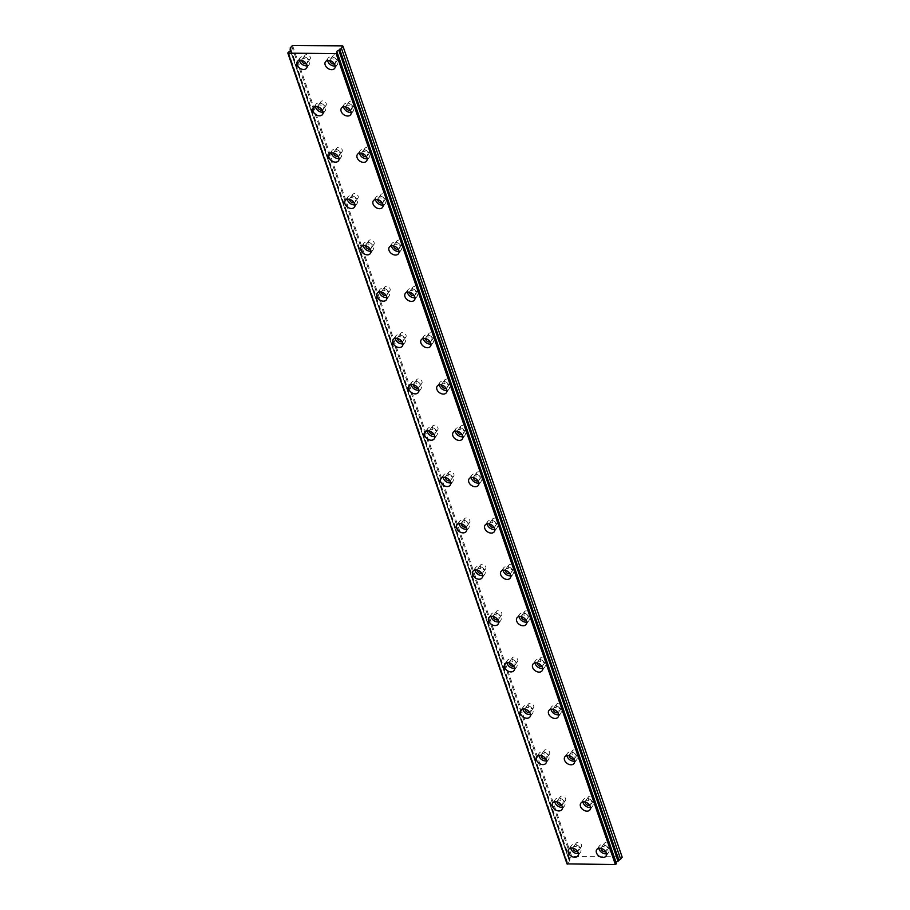 <?xml version="1.0" encoding="UTF-8"?>
<svg xmlns="http://www.w3.org/2000/svg" width="910" height="910" viewBox="0 0 910 910"><rect width="100%" height="100%" fill="white"/><g stroke="black" fill="none" stroke-linecap="round" stroke-linejoin="round"><path stroke-width="0.68" stroke-dasharray="4.55 3.41" d="M572.981 848.177A3.174 2.252 35.9 0 1 573.3 847.142A3.174 2.252 35.9 0 1 576.11 846.607A3.174 2.252 35.9 0 1 578.624 849.019A3.174 2.252 35.9 0 1 578.453 850.861A3.174 2.252 35.9 0 1 577.566 851.498M581.558 844.981A3.174 2.252 35.9 0 1 581.376 846.823A3.174 2.252 35.9 0 1 578.578 847.358A3.174 2.252 35.9 0 1 576.053 844.946A3.174 2.252 35.9 0 1 576.235 843.092A3.174 2.252 35.9 0 1 579.033 842.569A3.174 2.252 35.9 0 1 581.558 844.981M557.034 801.835A3.174 2.252 35.9 0 1 557.352 800.8A3.174 2.252 35.9 0 1 560.15 800.265A3.174 2.252 35.9 0 1 562.676 802.677A3.174 2.252 35.9 0 1 562.494 804.531A3.174 2.252 35.9 0 1 561.606 805.157M565.599 798.639A3.174 2.252 35.9 0 1 565.428 800.481A3.174 2.252 35.9 0 1 562.619 801.016A3.174 2.252 35.9 0 1 560.105 798.605A3.174 2.252 35.9 0 1 560.276 796.762A3.174 2.252 35.9 0 1 563.074 796.227A3.174 2.252 35.9 0 1 565.599 798.639M329.829 60.583A3.174 2.252 35.9 0 1 330.148 59.548A3.174 2.252 35.9 0 1 332.958 59.014A3.174 2.252 35.9 0 1 335.471 61.425A3.174 2.252 35.9 0 1 335.301 63.279A3.174 2.252 35.9 0 1 334.414 63.905M338.395 57.387A3.174 2.252 35.9 0 1 338.224 59.23A3.174 2.252 35.9 0 1 335.426 59.764A3.174 2.252 35.9 0 1 332.901 57.353A3.174 2.252 35.9 0 1 333.083 55.51A3.174 2.252 35.9 0 1 335.881 54.975A3.174 2.252 35.9 0 1 338.395 57.387M345.789 106.925A3.174 2.252 35.9 0 1 346.107 105.89A3.174 2.252 35.9 0 1 348.905 105.355A3.174 2.252 35.9 0 1 351.431 107.767A3.174 2.252 35.9 0 1 351.249 109.609A3.174 2.252 35.9 0 1 350.361 110.235M354.354 103.729A3.174 2.252 35.9 0 1 354.183 105.571A3.174 2.252 35.9 0 1 351.374 106.106A3.174 2.252 35.9 0 1 348.86 103.694A3.174 2.252 35.9 0 1 349.03 101.84A3.174 2.252 35.9 0 1 351.84 101.317A3.174 2.252 35.9 0 1 354.354 103.729M361.748 153.267A3.174 2.252 35.9 0 1 362.066 152.232A3.174 2.252 35.9 0 1 364.864 151.697A3.174 2.252 35.9 0 1 367.39 154.108A3.174 2.252 35.9 0 1 367.208 155.951A3.174 2.252 35.9 0 1 366.32 156.577M370.313 150.07A3.174 2.252 35.9 0 1 370.142 151.913A3.174 2.252 35.9 0 1 367.333 152.448A3.174 2.252 35.9 0 1 364.819 150.036A3.174 2.252 35.9 0 1 364.99 148.182A3.174 2.252 35.9 0 1 367.788 147.648A3.174 2.252 35.9 0 1 370.313 150.07M377.695 199.608A3.174 2.252 35.9 0 1 378.014 198.562A3.174 2.252 35.9 0 1 380.824 198.039A3.174 2.252 35.9 0 1 383.337 200.45A3.174 2.252 35.9 0 1 383.167 202.293A3.174 2.252 35.9 0 1 382.28 202.919M386.272 196.412A3.174 2.252 35.9 0 1 386.09 198.255A3.174 2.252 35.9 0 1 383.292 198.789A3.174 2.252 35.9 0 1 380.767 196.367A3.174 2.252 35.9 0 1 380.949 194.524A3.174 2.252 35.9 0 1 383.747 193.989A3.174 2.252 35.9 0 1 386.272 196.412M393.655 245.95A3.174 2.252 35.9 0 1 393.973 244.904A3.174 2.252 35.9 0 1 396.783 244.369A3.174 2.252 35.9 0 1 399.297 246.792A3.174 2.252 35.9 0 1 399.126 248.635A3.174 2.252 35.9 0 1 398.239 249.26M402.231 242.754A3.174 2.252 35.9 0 1 402.049 244.597A3.174 2.252 35.9 0 1 399.251 245.131A3.174 2.252 35.9 0 1 396.726 242.708A3.174 2.252 35.9 0 1 396.908 240.866A3.174 2.252 35.9 0 1 399.706 240.331A3.174 2.252 35.9 0 1 402.231 242.754M409.614 292.292A3.174 2.252 35.9 0 1 409.932 291.245A3.174 2.252 35.9 0 1 412.73 290.711A3.174 2.252 35.9 0 1 415.256 293.134A3.174 2.252 35.9 0 1 415.074 294.976A3.174 2.252 35.9 0 1 414.198 295.602M418.179 289.096A3.174 2.252 35.9 0 1 418.009 290.938A3.174 2.252 35.9 0 1 415.199 291.473A3.174 2.252 35.9 0 1 412.685 289.05A3.174 2.252 35.9 0 1 412.856 287.207A3.174 2.252 35.9 0 1 415.665 286.673A3.174 2.252 35.9 0 1 418.179 289.096M425.573 338.634A3.174 2.252 35.9 0 1 425.891 337.587A3.174 2.252 35.9 0 1 428.69 337.053A3.174 2.252 35.9 0 1 431.215 339.476A3.174 2.252 35.9 0 1 431.033 341.318A3.174 2.252 35.9 0 1 430.146 341.944M434.138 335.437A3.174 2.252 35.9 0 1 433.968 337.28A3.174 2.252 35.9 0 1 431.158 337.815A3.174 2.252 35.9 0 1 428.644 335.392A3.174 2.252 35.9 0 1 428.815 333.549A3.174 2.252 35.9 0 1 431.613 333.014A3.174 2.252 35.9 0 1 434.138 335.437M441.532 384.964A3.174 2.252 35.9 0 1 441.85 383.929A3.174 2.252 35.9 0 1 444.649 383.394A3.174 2.252 35.9 0 1 447.174 385.817A3.174 2.252 35.9 0 1 446.992 387.66A3.174 2.252 35.9 0 1 446.105 388.286M450.097 381.779A3.174 2.252 35.9 0 1 449.915 383.622A3.174 2.252 35.9 0 1 447.117 384.156A3.174 2.252 35.9 0 1 444.592 381.734A3.174 2.252 35.9 0 1 444.774 379.891A3.174 2.252 35.9 0 1 447.572 379.356A3.174 2.252 35.9 0 1 450.097 381.779M457.48 431.306A3.174 2.252 35.9 0 1 457.798 430.271A3.174 2.252 35.9 0 1 460.608 429.736A3.174 2.252 35.9 0 1 463.122 432.159A3.174 2.252 35.9 0 1 462.951 434.002A3.174 2.252 35.9 0 1 462.064 434.627M466.057 428.121A3.174 2.252 35.9 0 1 465.875 429.964A3.174 2.252 35.9 0 1 463.076 430.498A3.174 2.252 35.9 0 1 460.551 428.075A3.174 2.252 35.9 0 1 460.733 426.233A3.174 2.252 35.9 0 1 463.531 425.698A3.174 2.252 35.9 0 1 466.057 428.121M473.439 477.648A3.174 2.252 35.9 0 1 473.757 476.612A3.174 2.252 35.9 0 1 476.556 476.078A3.174 2.252 35.9 0 1 479.081 478.501A3.174 2.252 35.9 0 1 478.91 480.343A3.174 2.252 35.9 0 1 478.023 480.969M482.004 474.463A3.174 2.252 35.9 0 1 481.834 476.305A3.174 2.252 35.9 0 1 479.035 476.84A3.174 2.252 35.9 0 1 476.51 474.417A3.174 2.252 35.9 0 1 476.681 472.574A3.174 2.252 35.9 0 1 479.49 472.04A3.174 2.252 35.9 0 1 482.004 474.463M489.398 523.989A3.174 2.252 35.9 0 1 489.716 522.954A3.174 2.252 35.9 0 1 492.515 522.42A3.174 2.252 35.9 0 1 495.04 524.842A3.174 2.252 35.9 0 1 494.858 526.685A3.174 2.252 35.9 0 1 493.971 527.311M497.963 520.804A3.174 2.252 35.9 0 1 497.793 522.647A3.174 2.252 35.9 0 1 494.983 523.182A3.174 2.252 35.9 0 1 492.469 520.759A3.174 2.252 35.9 0 1 492.64 518.916A3.174 2.252 35.9 0 1 495.45 518.381A3.174 2.252 35.9 0 1 497.963 520.804M505.357 570.331A3.174 2.252 35.9 0 1 505.676 569.296A3.174 2.252 35.9 0 1 508.474 568.761A3.174 2.252 35.9 0 1 510.999 571.184A3.174 2.252 35.9 0 1 510.817 573.027A3.174 2.252 35.9 0 1 509.93 573.653M513.923 567.135A3.174 2.252 35.9 0 1 513.74 568.989A3.174 2.252 35.9 0 1 510.942 569.524A3.174 2.252 35.9 0 1 508.417 567.101A3.174 2.252 35.9 0 1 508.599 565.258A3.174 2.252 35.9 0 1 511.397 564.723A3.174 2.252 35.9 0 1 513.923 567.135M521.305 616.673A3.174 2.252 35.9 0 1 521.623 615.638A3.174 2.252 35.9 0 1 524.433 615.103A3.174 2.252 35.9 0 1 526.947 617.526A3.174 2.252 35.9 0 1 526.776 619.369A3.174 2.252 35.9 0 1 525.889 619.994M529.882 613.476A3.174 2.252 35.9 0 1 529.7 615.331A3.174 2.252 35.9 0 1 526.901 615.865A3.174 2.252 35.9 0 1 524.376 613.442A3.174 2.252 35.9 0 1 524.558 611.6A3.174 2.252 35.9 0 1 527.356 611.065A3.174 2.252 35.9 0 1 529.882 613.476M537.264 663.015A3.174 2.252 35.9 0 1 537.582 661.98A3.174 2.252 35.9 0 1 540.392 661.445A3.174 2.252 35.9 0 1 542.906 663.868A3.174 2.252 35.9 0 1 542.735 665.711A3.174 2.252 35.9 0 1 541.848 666.336M545.829 659.818A3.174 2.252 35.9 0 1 545.659 661.672A3.174 2.252 35.9 0 1 542.861 662.196A3.174 2.252 35.9 0 1 540.335 659.784A3.174 2.252 35.9 0 1 540.517 657.941A3.174 2.252 35.9 0 1 543.315 657.407A3.174 2.252 35.9 0 1 545.829 659.818M553.223 709.356A3.174 2.252 35.9 0 1 553.542 708.321A3.174 2.252 35.9 0 1 556.34 707.787A3.174 2.252 35.9 0 1 558.865 710.198A3.174 2.252 35.9 0 1 558.683 712.052A3.174 2.252 35.9 0 1 557.796 712.678M561.788 706.16A3.174 2.252 35.9 0 1 561.618 708.003A3.174 2.252 35.9 0 1 558.808 708.537A3.174 2.252 35.9 0 1 556.294 706.126A3.174 2.252 35.9 0 1 556.465 704.283A3.174 2.252 35.9 0 1 559.275 703.748A3.174 2.252 35.9 0 1 561.788 706.16M569.182 755.698A3.174 2.252 35.9 0 1 569.501 754.663A3.174 2.252 35.9 0 1 572.299 754.128A3.174 2.252 35.9 0 1 574.824 756.54A3.174 2.252 35.9 0 1 574.642 758.394A3.174 2.252 35.9 0 1 573.755 759.02M577.748 752.502A3.174 2.252 35.9 0 1 577.577 754.344A3.174 2.252 35.9 0 1 574.767 754.879A3.174 2.252 35.9 0 1 572.253 752.468A3.174 2.252 35.9 0 1 572.424 750.625A3.174 2.252 35.9 0 1 575.222 750.09A3.174 2.252 35.9 0 1 577.748 752.502M585.13 802.04A3.174 2.252 35.9 0 1 585.448 801.005A3.174 2.252 35.9 0 1 588.258 800.47A3.174 2.252 35.9 0 1 590.772 802.882A3.174 2.252 35.9 0 1 590.601 804.724A3.174 2.252 35.9 0 1 589.714 805.361M593.707 798.843A3.174 2.252 35.9 0 1 593.525 800.686A3.174 2.252 35.9 0 1 590.726 801.221A3.174 2.252 35.9 0 1 588.201 798.809A3.174 2.252 35.9 0 1 588.383 796.955A3.174 2.252 35.9 0 1 591.182 796.432A3.174 2.252 35.9 0 1 593.707 798.843M601.089 848.382A3.174 2.252 35.9 0 1 601.408 847.346A3.174 2.252 35.9 0 1 604.217 846.812A3.174 2.252 35.9 0 1 606.731 849.223A3.174 2.252 35.9 0 1 606.56 851.066A3.174 2.252 35.9 0 1 605.673 851.692M609.666 845.185A3.174 2.252 35.9 0 1 609.484 847.028A3.174 2.252 35.9 0 1 606.686 847.563A3.174 2.252 35.9 0 1 604.16 845.151A3.174 2.252 35.9 0 1 604.342 843.297A3.174 2.252 35.9 0 1 607.141 842.762A3.174 2.252 35.9 0 1 609.666 845.185M301.722 60.378A3.174 2.252 35.9 0 1 302.04 59.343A3.174 2.252 35.9 0 1 304.85 58.809A3.174 2.252 35.9 0 1 307.364 61.22A3.174 2.252 35.9 0 1 307.193 63.074A3.174 2.252 35.9 0 1 306.306 63.7M310.299 57.182A3.174 2.252 35.9 0 1 310.117 59.025A3.174 2.252 35.9 0 1 307.318 59.559A3.174 2.252 35.9 0 1 304.793 57.148A3.174 2.252 35.9 0 1 304.975 55.305A3.174 2.252 35.9 0 1 307.773 54.771A3.174 2.252 35.9 0 1 310.299 57.182M317.681 106.72A3.174 2.252 35.9 0 1 318 105.685A3.174 2.252 35.9 0 1 320.809 105.15A3.174 2.252 35.9 0 1 323.323 107.562A3.174 2.252 35.9 0 1 323.152 109.416A3.174 2.252 35.9 0 1 322.265 110.042M326.246 103.524A3.174 2.252 35.9 0 1 326.076 105.367A3.174 2.252 35.9 0 1 323.277 105.901A3.174 2.252 35.9 0 1 320.752 103.49A3.174 2.252 35.9 0 1 320.934 101.647A3.174 2.252 35.9 0 1 323.733 101.112A3.174 2.252 35.9 0 1 326.246 103.524M333.64 153.062A3.174 2.252 35.9 0 1 333.959 152.027A3.174 2.252 35.9 0 1 336.757 151.492A3.174 2.252 35.9 0 1 339.282 153.904A3.174 2.252 35.9 0 1 339.1 155.746A3.174 2.252 35.9 0 1 338.213 156.372M342.205 149.866A3.174 2.252 35.9 0 1 342.035 151.708A3.174 2.252 35.9 0 1 339.225 152.243A3.174 2.252 35.9 0 1 336.711 149.832A3.174 2.252 35.9 0 1 336.882 147.977A3.174 2.252 35.9 0 1 339.692 147.454A3.174 2.252 35.9 0 1 342.205 149.866M349.599 199.404A3.174 2.252 35.9 0 1 349.918 198.369A3.174 2.252 35.9 0 1 352.716 197.834A3.174 2.252 35.9 0 1 355.241 200.245A3.174 2.252 35.9 0 1 355.059 202.088A3.174 2.252 35.9 0 1 354.172 202.714M358.165 196.207A3.174 2.252 35.9 0 1 357.994 198.05A3.174 2.252 35.9 0 1 355.184 198.585A3.174 2.252 35.9 0 1 352.671 196.173A3.174 2.252 35.9 0 1 352.841 194.319A3.174 2.252 35.9 0 1 355.639 193.785A3.174 2.252 35.9 0 1 358.165 196.207M365.547 245.745A3.174 2.252 35.9 0 1 365.865 244.699A3.174 2.252 35.9 0 1 368.675 244.176A3.174 2.252 35.9 0 1 371.189 246.587A3.174 2.252 35.9 0 1 371.018 248.43A3.174 2.252 35.9 0 1 370.131 249.056M374.124 242.549A3.174 2.252 35.9 0 1 373.942 244.392A3.174 2.252 35.9 0 1 371.143 244.926A3.174 2.252 35.9 0 1 368.618 242.504A3.174 2.252 35.9 0 1 368.8 240.661A3.174 2.252 35.9 0 1 371.599 240.126A3.174 2.252 35.9 0 1 374.124 242.549M381.506 292.087A3.174 2.252 35.9 0 1 381.825 291.041A3.174 2.252 35.9 0 1 384.634 290.506A3.174 2.252 35.9 0 1 387.148 292.929A3.174 2.252 35.9 0 1 386.977 294.772A3.174 2.252 35.9 0 1 386.09 295.397M390.083 288.891A3.174 2.252 35.9 0 1 389.901 290.734A3.174 2.252 35.9 0 1 387.103 291.268A3.174 2.252 35.9 0 1 384.577 288.845A3.174 2.252 35.9 0 1 384.759 287.003A3.174 2.252 35.9 0 1 387.558 286.468A3.174 2.252 35.9 0 1 390.083 288.891M397.465 338.429A3.174 2.252 35.9 0 1 397.784 337.382A3.174 2.252 35.9 0 1 400.582 336.848A3.174 2.252 35.9 0 1 403.107 339.271A3.174 2.252 35.9 0 1 402.937 341.113A3.174 2.252 35.9 0 1 402.049 341.739M406.031 335.233A3.174 2.252 35.9 0 1 405.86 337.075A3.174 2.252 35.9 0 1 403.05 337.61A3.174 2.252 35.9 0 1 400.536 335.187A3.174 2.252 35.9 0 1 400.707 333.344A3.174 2.252 35.9 0 1 403.517 332.81A3.174 2.252 35.9 0 1 406.031 335.233M413.424 384.771A3.174 2.252 35.9 0 1 413.743 383.724A3.174 2.252 35.9 0 1 416.541 383.19A3.174 2.252 35.9 0 1 419.066 385.613A3.174 2.252 35.9 0 1 418.884 387.455A3.174 2.252 35.9 0 1 417.997 388.081M421.99 381.574A3.174 2.252 35.9 0 1 421.819 383.417A3.174 2.252 35.9 0 1 419.01 383.952A3.174 2.252 35.9 0 1 416.496 381.529A3.174 2.252 35.9 0 1 416.666 379.686A3.174 2.252 35.9 0 1 419.464 379.151A3.174 2.252 35.9 0 1 421.99 381.574M429.384 431.101A3.174 2.252 35.9 0 1 429.702 430.066A3.174 2.252 35.9 0 1 432.5 429.531A3.174 2.252 35.9 0 1 435.025 431.954A3.174 2.252 35.9 0 1 434.843 433.797A3.174 2.252 35.9 0 1 433.956 434.423M437.949 427.916A3.174 2.252 35.9 0 1 437.767 429.759A3.174 2.252 35.9 0 1 434.969 430.293A3.174 2.252 35.9 0 1 432.443 427.871A3.174 2.252 35.9 0 1 432.625 426.028A3.174 2.252 35.9 0 1 435.424 425.493A3.174 2.252 35.9 0 1 437.949 427.916M445.331 477.443A3.174 2.252 35.9 0 1 445.65 476.408A3.174 2.252 35.9 0 1 448.459 475.873A3.174 2.252 35.9 0 1 450.973 478.296A3.174 2.252 35.9 0 1 450.803 480.139A3.174 2.252 35.9 0 1 449.915 480.764M453.908 474.258A3.174 2.252 35.9 0 1 453.726 476.101A3.174 2.252 35.9 0 1 450.928 476.635A3.174 2.252 35.9 0 1 448.402 474.212A3.174 2.252 35.9 0 1 448.584 472.37A3.174 2.252 35.9 0 1 451.383 471.835A3.174 2.252 35.9 0 1 453.908 474.258M461.29 523.785A3.174 2.252 35.9 0 1 461.609 522.75A3.174 2.252 35.9 0 1 464.407 522.215A3.174 2.252 35.9 0 1 466.932 524.638A3.174 2.252 35.9 0 1 466.762 526.481A3.174 2.252 35.9 0 1 465.875 527.106M469.856 520.6A3.174 2.252 35.9 0 1 469.685 522.442A3.174 2.252 35.9 0 1 466.887 522.977A3.174 2.252 35.9 0 1 464.362 520.554A3.174 2.252 35.9 0 1 464.532 518.711A3.174 2.252 35.9 0 1 467.342 518.177A3.174 2.252 35.9 0 1 469.856 520.6M477.25 570.126A3.174 2.252 35.9 0 1 477.568 569.091A3.174 2.252 35.9 0 1 480.366 568.557A3.174 2.252 35.9 0 1 482.891 570.979A3.174 2.252 35.9 0 1 482.709 572.822A3.174 2.252 35.9 0 1 481.822 573.448M485.815 566.941A3.174 2.252 35.9 0 1 485.644 568.784A3.174 2.252 35.9 0 1 482.835 569.319A3.174 2.252 35.9 0 1 480.321 566.896A3.174 2.252 35.9 0 1 480.491 565.053A3.174 2.252 35.9 0 1 483.301 564.518A3.174 2.252 35.9 0 1 485.815 566.941M493.209 616.468A3.174 2.252 35.9 0 1 493.527 615.433A3.174 2.252 35.9 0 1 496.325 614.898A3.174 2.252 35.9 0 1 498.851 617.321A3.174 2.252 35.9 0 1 498.669 619.164A3.174 2.252 35.9 0 1 497.781 619.79M501.774 613.272A3.174 2.252 35.9 0 1 501.592 615.126A3.174 2.252 35.9 0 1 498.794 615.66A3.174 2.252 35.9 0 1 496.28 613.238A3.174 2.252 35.9 0 1 496.45 611.395A3.174 2.252 35.9 0 1 499.249 610.86A3.174 2.252 35.9 0 1 501.774 613.272M509.156 662.81A3.174 2.252 35.9 0 1 509.475 661.775A3.174 2.252 35.9 0 1 512.284 661.24A3.174 2.252 35.9 0 1 514.798 663.663A3.174 2.252 35.9 0 1 514.628 665.506A3.174 2.252 35.9 0 1 513.74 666.131M517.733 659.613A3.174 2.252 35.9 0 1 517.551 661.468A3.174 2.252 35.9 0 1 514.753 662.002A3.174 2.252 35.9 0 1 512.228 659.579A3.174 2.252 35.9 0 1 512.41 657.737A3.174 2.252 35.9 0 1 515.208 657.202A3.174 2.252 35.9 0 1 517.733 659.613M525.115 709.152A3.174 2.252 35.9 0 1 525.434 708.116A3.174 2.252 35.9 0 1 528.244 707.582A3.174 2.252 35.9 0 1 530.758 710.005A3.174 2.252 35.9 0 1 530.587 711.847A3.174 2.252 35.9 0 1 529.7 712.473M533.681 705.955A3.174 2.252 35.9 0 1 533.51 707.809A3.174 2.252 35.9 0 1 530.712 708.333A3.174 2.252 35.9 0 1 528.187 705.921A3.174 2.252 35.9 0 1 528.369 704.078A3.174 2.252 35.9 0 1 531.167 703.544A3.174 2.252 35.9 0 1 533.681 705.955M541.075 755.493A3.174 2.252 35.9 0 1 541.393 754.458A3.174 2.252 35.9 0 1 544.191 753.924A3.174 2.252 35.9 0 1 546.717 756.335A3.174 2.252 35.9 0 1 546.535 758.189A3.174 2.252 35.9 0 1 545.647 758.815M549.64 752.297A3.174 2.252 35.9 0 1 549.469 754.14A3.174 2.252 35.9 0 1 546.66 754.674A3.174 2.252 35.9 0 1 544.146 752.263A3.174 2.252 35.9 0 1 544.316 750.42A3.174 2.252 35.9 0 1 547.126 749.885A3.174 2.252 35.9 0 1 549.64 752.297M616.389 863.453A2.264 1.126 161 0 1 616.024 863.067A2.264 1.126 161 0 1 616.093 862.509M578.351 853.569A5.653 4.004 -144.1 0 0 580.455 852.317A5.653 4.004 -144.1 0 0 580.762 849.041A5.653 4.004 -144.1 0 0 576.28 844.742A5.653 4.004 -144.1 0 0 571.309 845.686A5.653 4.004 -144.1 0 0 570.775 848.074M562.391 807.227A5.653 4.004 -144.1 0 0 564.496 805.976A5.653 4.004 -144.1 0 0 564.814 802.7A5.653 4.004 -144.1 0 0 560.332 798.4A5.653 4.004 -144.1 0 0 555.35 799.344A5.653 4.004 -144.1 0 0 554.816 801.733M335.187 65.975A5.653 4.004 -144.1 0 0 337.303 64.724A5.653 4.004 -144.1 0 0 337.61 61.448A5.653 4.004 -144.1 0 0 333.128 57.148A5.653 4.004 -144.1 0 0 328.146 58.092A5.653 4.004 -144.1 0 0 327.623 60.481M351.146 112.317A5.653 4.004 -144.1 0 0 353.251 111.066A5.653 4.004 -144.1 0 0 353.569 107.79A5.653 4.004 -144.1 0 0 349.087 103.49A5.653 4.004 -144.1 0 0 344.105 104.434A5.653 4.004 -144.1 0 0 343.582 106.823M367.105 158.647A5.653 4.004 -144.1 0 0 369.21 157.407A5.653 4.004 -144.1 0 0 369.528 154.131A5.653 4.004 -144.1 0 0 365.046 149.832A5.653 4.004 -144.1 0 0 360.064 150.776A5.653 4.004 -144.1 0 0 359.53 153.164M383.064 204.989A5.653 4.004 -144.1 0 0 385.169 203.749A5.653 4.004 -144.1 0 0 385.476 200.473A5.653 4.004 -144.1 0 0 380.994 196.173A5.653 4.004 -144.1 0 0 376.023 197.117A5.653 4.004 -144.1 0 0 375.489 199.506M399.024 251.331A5.653 4.004 -144.1 0 0 401.128 250.091A5.653 4.004 -144.1 0 0 401.435 246.803A5.653 4.004 -144.1 0 0 396.953 242.504A5.653 4.004 -144.1 0 0 391.971 243.459A5.653 4.004 -144.1 0 0 391.448 245.848M414.971 297.672A5.653 4.004 -144.1 0 0 417.076 296.433A5.653 4.004 -144.1 0 0 417.394 293.145A5.653 4.004 -144.1 0 0 412.912 288.845A5.653 4.004 -144.1 0 0 407.93 289.801A5.653 4.004 -144.1 0 0 407.407 292.19M430.93 344.014A5.653 4.004 -144.1 0 0 433.035 342.774A5.653 4.004 -144.1 0 0 433.353 339.487A5.653 4.004 -144.1 0 0 428.872 335.187A5.653 4.004 -144.1 0 0 423.889 336.143A5.653 4.004 -144.1 0 0 423.355 338.531M446.89 390.356A5.653 4.004 -144.1 0 0 448.994 389.116A5.653 4.004 -144.1 0 0 449.301 385.829A5.653 4.004 -144.1 0 0 444.831 381.529A5.653 4.004 -144.1 0 0 439.849 382.484A5.653 4.004 -144.1 0 0 439.314 384.873M462.849 436.698A5.653 4.004 -144.1 0 0 464.953 435.446A5.653 4.004 -144.1 0 0 465.26 432.17A5.653 4.004 -144.1 0 0 460.778 427.871A5.653 4.004 -144.1 0 0 455.796 428.826A5.653 4.004 -144.1 0 0 455.273 431.215M478.796 483.039A5.653 4.004 -144.1 0 0 480.912 481.788A5.653 4.004 -144.1 0 0 481.219 478.512A5.653 4.004 -144.1 0 0 476.738 474.212A5.653 4.004 -144.1 0 0 471.755 475.168A5.653 4.004 -144.1 0 0 471.232 477.557M494.756 529.381A5.653 4.004 -144.1 0 0 496.86 528.13A5.653 4.004 -144.1 0 0 497.178 524.854A5.653 4.004 -144.1 0 0 492.697 520.554A5.653 4.004 -144.1 0 0 487.714 521.51A5.653 4.004 -144.1 0 0 487.18 523.898M510.715 575.723A5.653 4.004 -144.1 0 0 512.819 574.472A5.653 4.004 -144.1 0 0 513.138 571.196A5.653 4.004 -144.1 0 0 508.656 566.896A5.653 4.004 -144.1 0 0 503.674 567.84A5.653 4.004 -144.1 0 0 503.139 570.24M526.674 622.065A5.653 4.004 -144.1 0 0 528.778 620.813A5.653 4.004 -144.1 0 0 529.085 617.537A5.653 4.004 -144.1 0 0 524.604 613.238A5.653 4.004 -144.1 0 0 519.621 614.182A5.653 4.004 -144.1 0 0 519.098 616.57M542.622 668.406A5.653 4.004 -144.1 0 0 544.737 667.155A5.653 4.004 -144.1 0 0 545.044 663.879A5.653 4.004 -144.1 0 0 540.563 659.579A5.653 4.004 -144.1 0 0 535.58 660.523A5.653 4.004 -144.1 0 0 535.057 662.912M558.581 714.748A5.653 4.004 -144.1 0 0 560.685 713.497A5.653 4.004 -144.1 0 0 561.004 710.221A5.653 4.004 -144.1 0 0 556.522 705.921A5.653 4.004 -144.1 0 0 551.54 706.865A5.653 4.004 -144.1 0 0 551.016 709.254M574.54 761.09A5.653 4.004 -144.1 0 0 576.644 759.839A5.653 4.004 -144.1 0 0 576.963 756.563A5.653 4.004 -144.1 0 0 572.481 752.263A5.653 4.004 -144.1 0 0 567.499 753.207A5.653 4.004 -144.1 0 0 566.964 755.596M590.499 807.432A5.653 4.004 -144.1 0 0 592.603 806.18A5.653 4.004 -144.1 0 0 592.91 802.904A5.653 4.004 -144.1 0 0 588.429 798.605A5.653 4.004 -144.1 0 0 583.458 799.549A5.653 4.004 -144.1 0 0 582.923 801.938M606.458 853.762A5.653 4.004 -144.1 0 0 608.562 852.522A5.653 4.004 -144.1 0 0 608.87 849.246A5.653 4.004 -144.1 0 0 604.388 844.946A5.653 4.004 -144.1 0 0 599.406 845.89A5.653 4.004 -144.1 0 0 598.882 848.279M307.091 65.77A5.653 4.004 -144.1 0 0 309.195 64.519A5.653 4.004 -144.1 0 0 309.502 61.243A5.653 4.004 -144.1 0 0 305.021 56.943A5.653 4.004 -144.1 0 0 300.038 57.887A5.653 4.004 -144.1 0 0 299.515 60.276M323.039 112.112A5.653 4.004 -144.1 0 0 325.154 110.861A5.653 4.004 -144.1 0 0 325.462 107.585A5.653 4.004 -144.1 0 0 320.98 103.285A5.653 4.004 -144.1 0 0 315.998 104.229A5.653 4.004 -144.1 0 0 315.474 106.618M338.998 158.454A5.653 4.004 -144.1 0 0 341.102 157.202A5.653 4.004 -144.1 0 0 341.421 153.926A5.653 4.004 -144.1 0 0 336.939 149.627A5.653 4.004 -144.1 0 0 331.957 150.571A5.653 4.004 -144.1 0 0 331.433 152.96M354.957 204.784A5.653 4.004 -144.1 0 0 357.061 203.544A5.653 4.004 -144.1 0 0 357.38 200.268A5.653 4.004 -144.1 0 0 352.898 195.969A5.653 4.004 -144.1 0 0 347.916 196.913A5.653 4.004 -144.1 0 0 347.381 199.301M370.916 251.126A5.653 4.004 -144.1 0 0 373.02 249.886A5.653 4.004 -144.1 0 0 373.327 246.61A5.653 4.004 -144.1 0 0 368.846 242.31A5.653 4.004 -144.1 0 0 363.875 243.254A5.653 4.004 -144.1 0 0 363.34 245.643M386.875 297.468A5.653 4.004 -144.1 0 0 388.979 296.228A5.653 4.004 -144.1 0 0 389.287 292.94A5.653 4.004 -144.1 0 0 384.805 288.641A5.653 4.004 -144.1 0 0 379.823 289.596A5.653 4.004 -144.1 0 0 379.299 291.985M402.823 343.809A5.653 4.004 -144.1 0 0 404.927 342.57A5.653 4.004 -144.1 0 0 405.246 339.282A5.653 4.004 -144.1 0 0 400.764 334.982A5.653 4.004 -144.1 0 0 395.782 335.938A5.653 4.004 -144.1 0 0 395.259 338.327M418.782 390.151A5.653 4.004 -144.1 0 0 420.886 388.911A5.653 4.004 -144.1 0 0 421.205 385.624A5.653 4.004 -144.1 0 0 416.723 381.324A5.653 4.004 -144.1 0 0 411.741 382.28A5.653 4.004 -144.1 0 0 411.206 384.668M434.741 436.493A5.653 4.004 -144.1 0 0 436.846 435.253A5.653 4.004 -144.1 0 0 437.153 431.966A5.653 4.004 -144.1 0 0 432.682 427.666A5.653 4.004 -144.1 0 0 427.7 428.621A5.653 4.004 -144.1 0 0 427.165 431.01M450.7 482.835A5.653 4.004 -144.1 0 0 452.805 481.595A5.653 4.004 -144.1 0 0 453.112 478.307A5.653 4.004 -144.1 0 0 448.63 474.008A5.653 4.004 -144.1 0 0 443.648 474.963A5.653 4.004 -144.1 0 0 443.125 477.352M466.648 529.176A5.653 4.004 -144.1 0 0 468.764 527.925A5.653 4.004 -144.1 0 0 469.071 524.649A5.653 4.004 -144.1 0 0 464.589 520.349A5.653 4.004 -144.1 0 0 459.607 521.305A5.653 4.004 -144.1 0 0 459.084 523.694M482.607 575.518A5.653 4.004 -144.1 0 0 484.712 574.267A5.653 4.004 -144.1 0 0 485.03 570.991A5.653 4.004 -144.1 0 0 480.548 566.691A5.653 4.004 -144.1 0 0 475.566 567.647A5.653 4.004 -144.1 0 0 475.031 570.035M498.566 621.86A5.653 4.004 -144.1 0 0 500.671 620.609A5.653 4.004 -144.1 0 0 500.989 617.333A5.653 4.004 -144.1 0 0 496.507 613.033A5.653 4.004 -144.1 0 0 491.525 613.977A5.653 4.004 -144.1 0 0 490.99 616.377M514.525 668.202A5.653 4.004 -144.1 0 0 516.63 666.95A5.653 4.004 -144.1 0 0 516.937 663.674A5.653 4.004 -144.1 0 0 512.455 659.375A5.653 4.004 -144.1 0 0 507.473 660.319A5.653 4.004 -144.1 0 0 506.95 662.707M530.473 714.543A5.653 4.004 -144.1 0 0 532.589 713.292A5.653 4.004 -144.1 0 0 532.896 710.016A5.653 4.004 -144.1 0 0 528.414 705.716A5.653 4.004 -144.1 0 0 523.432 706.66A5.653 4.004 -144.1 0 0 522.909 709.049M546.432 760.885A5.653 4.004 -144.1 0 0 548.537 759.634A5.653 4.004 -144.1 0 0 548.855 756.358A5.653 4.004 -144.1 0 0 544.373 752.058A5.653 4.004 -144.1 0 0 539.391 753.002A5.653 4.004 -144.1 0 0 538.868 755.391M292.554 45.5L571.798 856.469L621.894 856.833L342.661 45.864M567.021 863.909L567.533 863.203L288.288 52.234M290.085 49.766L569.341 860.837A2.264 1.126 161 0 1 569.705 861.224A2.264 1.126 161 0 1 567.703 863.101L567.533 863.203M569.319 860.735L570.013 859.779L569.376 858.972L571.798 856.469M291.655 45.898L570.889 856.867M290.529 49.151L569.376 858.972M290.768 48.822L570.013 859.779M569.341 860.837L290.415 50.789L569.307 860.803M288.47 52.132L567.703 863.101M581.376 846.823L578.453 850.861M565.428 800.481L562.494 804.531M338.224 59.23L335.301 63.279M354.183 105.571L351.249 109.609M370.142 151.913L367.208 155.951M386.09 198.255L383.167 202.293M402.049 244.597L399.126 248.635M418.009 290.938L415.074 294.976M433.968 337.28L431.033 341.318M449.915 383.622L446.992 387.66M465.875 429.964L462.951 434.002M481.834 476.305L478.91 480.343M497.793 522.647L494.858 526.685M513.74 568.989L510.817 573.027M529.7 615.331L526.776 619.369M545.659 661.672L542.735 665.711M561.618 708.003L558.683 712.052M577.577 754.344L574.642 758.394M593.525 800.686L590.601 804.724M609.484 847.028L606.56 851.066M310.117 59.025L307.193 63.074M326.076 105.367L323.152 109.416M342.035 151.708L339.1 155.746M357.994 198.05L355.059 202.088M373.942 244.392L371.018 248.43M389.901 290.734L386.977 294.772M405.86 337.075L402.937 341.113M421.819 383.417L418.884 387.455M437.767 429.759L434.843 433.797M453.726 476.101L450.803 480.139M469.685 522.442L466.762 526.481M485.644 568.784L482.709 572.822M501.592 615.126L498.669 619.164M517.551 661.468L514.628 665.506M533.51 707.809L530.587 711.847M549.469 754.14L546.535 758.189M616.024 863.067L336.791 52.097M580.455 852.317L577.816 855.957M564.496 805.976L561.868 809.616M337.303 64.724L334.664 68.364M353.251 111.066L350.623 114.706M369.21 157.407L366.582 161.047M385.169 203.749L382.53 207.378M401.128 250.091L398.489 253.719M417.076 296.433L414.448 300.061M433.035 342.774L430.407 346.403M448.994 389.116L446.355 392.745M464.953 435.446L462.314 439.086M480.912 481.788L478.273 485.428M496.86 528.13L494.232 531.77M512.819 574.472L510.18 578.112M528.778 620.813L526.139 624.453M544.737 667.155L542.098 670.795M560.685 713.497L558.058 717.137M576.644 759.839L574.017 763.479M592.603 806.18L589.964 809.82M608.562 852.522L605.923 856.162M309.195 64.519L306.556 68.159M325.154 110.861L322.515 114.501M341.102 157.202L338.474 160.843M357.061 203.544L354.434 207.184M373.02 249.886L370.381 253.515M388.979 296.228L386.34 299.856M404.927 342.57L402.3 346.198M420.886 388.911L418.259 392.54M436.846 435.253L434.207 438.882M452.805 481.595L450.166 485.223M468.764 527.925L466.125 531.565M484.712 574.267L482.084 577.907M500.671 620.609L498.032 624.249M516.63 666.95L513.991 670.59M532.589 713.292L529.95 716.932M548.537 759.634L545.909 763.274M576.235 843.092L573.3 847.142M560.276 796.762L557.352 800.8M333.083 55.51L330.148 59.548M349.03 101.84L346.107 105.89M364.99 148.182L362.066 152.232M380.949 194.524L378.014 198.562M396.908 240.866L393.973 244.904M412.856 287.207L409.932 291.245M428.815 333.549L425.891 337.587M444.774 379.891L441.85 383.929M460.733 426.233L457.798 430.271M476.681 472.574L473.757 476.612M492.64 518.916L489.716 522.954M508.599 565.258L505.676 569.296M524.558 611.6L521.623 615.638M540.517 657.941L537.582 661.98M556.465 704.283L553.542 708.321M572.424 750.625L569.501 754.663M588.383 796.955L585.448 801.005M604.342 843.297L601.408 847.346M304.975 55.305L302.04 59.343M320.934 101.647L318 105.685M336.882 147.977L333.959 152.027M352.841 194.319L349.918 198.369M368.8 240.661L365.865 244.699M384.759 287.003L381.825 291.041M400.707 333.344L397.784 337.382M416.666 379.686L413.743 383.724M432.625 426.028L429.702 430.066M448.584 472.37L445.65 476.408M464.532 518.711L461.609 522.75M480.491 565.053L477.568 569.091M496.45 611.395L493.527 615.433M512.41 657.737L509.475 661.775M528.369 704.078L525.434 708.116M544.316 750.42L541.393 754.458M569.705 861.224L290.472 50.255M571.309 845.686L568.67 849.326M555.35 799.344L552.711 802.984M328.146 58.092L325.518 61.732M344.105 104.434L341.466 108.074M360.064 150.776L357.425 154.416M376.023 197.117L373.384 200.757M391.971 243.459L389.343 247.099M407.93 289.801L405.291 293.429M423.889 336.143L421.25 339.771M439.849 382.484L437.209 386.113M455.796 428.826L453.169 432.455M471.755 475.168L469.128 478.796M487.714 521.51L485.075 525.138M503.674 567.84L501.035 571.48M519.621 614.182L516.994 617.822M535.58 660.523L532.953 664.163M551.54 706.865L548.901 710.505M567.499 753.207L564.86 756.847M583.458 799.549L580.819 803.189M599.406 845.89L596.778 849.53M300.038 57.887L297.411 61.527M315.998 104.229L313.37 107.869M331.957 150.571L329.318 154.211M347.916 196.913L345.277 200.553M363.875 243.254L361.236 246.894M379.823 289.596L377.195 293.236M395.782 335.938L393.143 339.566M411.741 382.28L409.102 385.908M427.7 428.621L425.061 432.25M443.648 474.963L441.02 478.592M459.607 521.305L456.979 524.933M475.566 567.647L472.927 571.275M491.525 613.977L488.886 617.617M507.473 660.319L504.845 663.959M523.432 706.66L520.804 710.301M539.391 753.002L536.752 756.642"/><path stroke-width="1.36" d="M577.566 851.498A3.174 2.252 35.9 0 1 573.129 848.985A3.174 2.252 35.9 0 1 572.981 848.177M561.606 805.157A3.174 2.252 35.9 0 1 557.17 802.643A3.174 2.252 35.9 0 1 557.034 801.835M334.414 63.905A3.174 2.252 35.9 0 1 329.977 61.391A3.174 2.252 35.9 0 1 329.829 60.583M350.361 110.235A3.174 2.252 35.9 0 1 345.925 107.733A3.174 2.252 35.9 0 1 345.789 106.925M366.32 156.577A3.174 2.252 35.9 0 1 361.884 154.074A3.174 2.252 35.9 0 1 361.748 153.267M382.28 202.919A3.174 2.252 35.9 0 1 377.843 200.416A3.174 2.252 35.9 0 1 377.695 199.608M398.239 249.26A3.174 2.252 35.9 0 1 393.802 246.758A3.174 2.252 35.9 0 1 393.655 245.95M414.198 295.602A3.174 2.252 35.9 0 1 409.762 293.1A3.174 2.252 35.9 0 1 409.614 292.292M430.146 341.944A3.174 2.252 35.9 0 1 425.709 339.43A3.174 2.252 35.9 0 1 425.573 338.634M446.105 388.286A3.174 2.252 35.9 0 1 441.668 385.772A3.174 2.252 35.9 0 1 441.532 384.964M462.064 434.627A3.174 2.252 35.9 0 1 457.628 432.113A3.174 2.252 35.9 0 1 457.48 431.306M478.023 480.969A3.174 2.252 35.9 0 1 473.587 478.455A3.174 2.252 35.9 0 1 473.439 477.648M493.971 527.311A3.174 2.252 35.9 0 1 489.534 524.797A3.174 2.252 35.9 0 1 489.398 523.989M509.93 573.653A3.174 2.252 35.9 0 1 505.494 571.139A3.174 2.252 35.9 0 1 505.357 570.331M525.889 619.994A3.174 2.252 35.9 0 1 521.453 617.481A3.174 2.252 35.9 0 1 521.305 616.673M541.848 666.336A3.174 2.252 35.9 0 1 537.412 663.822A3.174 2.252 35.9 0 1 537.264 663.015M557.796 712.678A3.174 2.252 35.9 0 1 553.36 710.164A3.174 2.252 35.9 0 1 553.223 709.356M573.755 759.02A3.174 2.252 35.9 0 1 569.319 756.506A3.174 2.252 35.9 0 1 569.182 755.698M589.714 805.361A3.174 2.252 35.9 0 1 585.278 802.847A3.174 2.252 35.9 0 1 585.13 802.04M605.673 851.692A3.174 2.252 35.9 0 1 601.237 849.189A3.174 2.252 35.9 0 1 601.089 848.382M306.306 63.7A3.174 2.252 35.9 0 1 301.87 61.186A3.174 2.252 35.9 0 1 301.722 60.378M322.265 110.042A3.174 2.252 35.9 0 1 317.829 107.528A3.174 2.252 35.9 0 1 317.681 106.72M338.213 156.372A3.174 2.252 35.9 0 1 333.777 153.87A3.174 2.252 35.9 0 1 333.64 153.062M354.172 202.714A3.174 2.252 35.9 0 1 349.736 200.211A3.174 2.252 35.9 0 1 349.599 199.404M370.131 249.056A3.174 2.252 35.9 0 1 365.695 246.553A3.174 2.252 35.9 0 1 365.547 245.745M386.09 295.397A3.174 2.252 35.9 0 1 381.654 292.895A3.174 2.252 35.9 0 1 381.506 292.087M402.049 341.739A3.174 2.252 35.9 0 1 397.613 339.237A3.174 2.252 35.9 0 1 397.465 338.429M417.997 388.081A3.174 2.252 35.9 0 1 413.561 385.567A3.174 2.252 35.9 0 1 413.424 384.771M433.956 434.423A3.174 2.252 35.9 0 1 429.52 431.909A3.174 2.252 35.9 0 1 429.384 431.101M449.915 480.764A3.174 2.252 35.9 0 1 445.479 478.25A3.174 2.252 35.9 0 1 445.331 477.443M465.875 527.106A3.174 2.252 35.9 0 1 461.438 524.592A3.174 2.252 35.9 0 1 461.29 523.785M481.822 573.448A3.174 2.252 35.9 0 1 477.386 570.934A3.174 2.252 35.9 0 1 477.25 570.126M497.781 619.79A3.174 2.252 35.9 0 1 493.345 617.276A3.174 2.252 35.9 0 1 493.209 616.468M513.74 666.131A3.174 2.252 35.9 0 1 509.304 663.617A3.174 2.252 35.9 0 1 509.156 662.81M529.7 712.473A3.174 2.252 35.9 0 1 525.263 709.959A3.174 2.252 35.9 0 1 525.115 709.152M545.647 758.815A3.174 2.252 35.9 0 1 541.211 756.301A3.174 2.252 35.9 0 1 541.075 755.493M290.097 49.868L290.404 50.812L290.097 49.868A2.264 1.126 161 0 1 290.472 50.255A2.264 1.126 161 0 1 288.47 52.132L287.969 53.178L336.12 53.531L337.166 52.587L616.411 863.556L337.155 52.484A2.264 1.126 161 0 1 336.791 52.097A2.264 1.126 161 0 1 336.973 51.347A2.264 1.126 161 0 1 338.793 50.221L618.027 861.19L338.793 50.221M616.093 862.509A2.264 1.126 161 0 1 616.207 862.316A2.264 1.126 161 0 1 618.027 861.19M568.352 852.602A5.653 4.004 -144.1 0 0 572.834 856.902A5.653 4.004 -144.1 0 0 577.816 855.957A5.653 4.004 -144.1 0 0 578.134 852.67A5.653 4.004 -144.1 0 0 573.653 848.37A5.653 4.004 -144.1 0 0 568.67 849.326A5.653 4.004 -144.1 0 0 568.352 852.602M570.775 848.074A5.653 4.004 -144.1 0 0 570.991 848.962A5.653 4.004 -144.1 0 0 578.351 853.569M552.404 806.26A5.653 4.004 -144.1 0 0 556.886 810.56A5.653 4.004 -144.1 0 0 561.868 809.616A5.653 4.004 -144.1 0 0 562.175 806.328A5.653 4.004 -144.1 0 0 557.693 802.029A5.653 4.004 -144.1 0 0 552.711 802.984A5.653 4.004 -144.1 0 0 552.404 806.26M554.816 801.733A5.653 4.004 -144.1 0 0 555.032 802.631A5.653 4.004 -144.1 0 0 562.391 807.227M325.2 65.008A5.653 4.004 -144.1 0 0 329.682 69.308A5.653 4.004 -144.1 0 0 334.664 68.364A5.653 4.004 -144.1 0 0 334.982 65.076A5.653 4.004 -144.1 0 0 330.501 60.777A5.653 4.004 -144.1 0 0 325.518 61.732A5.653 4.004 -144.1 0 0 325.2 65.008M327.623 60.481A5.653 4.004 -144.1 0 0 327.839 61.368A5.653 4.004 -144.1 0 0 335.187 65.975M341.159 111.35A5.653 4.004 -144.1 0 0 345.641 115.65A5.653 4.004 -144.1 0 0 350.623 114.706A5.653 4.004 -144.1 0 0 350.93 111.418A5.653 4.004 -144.1 0 0 346.448 107.118A5.653 4.004 -144.1 0 0 341.466 108.074A5.653 4.004 -144.1 0 0 341.159 111.35M343.582 106.823A5.653 4.004 -144.1 0 0 343.787 107.71A5.653 4.004 -144.1 0 0 351.146 112.317M357.118 157.692A5.653 4.004 -144.1 0 0 361.6 161.991A5.653 4.004 -144.1 0 0 366.582 161.047A5.653 4.004 -144.1 0 0 366.889 157.76A5.653 4.004 -144.1 0 0 362.408 153.46A5.653 4.004 -144.1 0 0 357.425 154.416A5.653 4.004 -144.1 0 0 357.118 157.692M359.53 153.164A5.653 4.004 -144.1 0 0 359.746 154.052A5.653 4.004 -144.1 0 0 367.105 158.647M373.066 204.033A5.653 4.004 -144.1 0 0 377.548 208.333A5.653 4.004 -144.1 0 0 382.53 207.378A5.653 4.004 -144.1 0 0 382.848 204.102A5.653 4.004 -144.1 0 0 378.367 199.802A5.653 4.004 -144.1 0 0 373.384 200.757A5.653 4.004 -144.1 0 0 373.066 204.033M375.489 199.506A5.653 4.004 -144.1 0 0 375.705 200.393A5.653 4.004 -144.1 0 0 383.064 204.989M389.025 250.375A5.653 4.004 -144.1 0 0 393.507 254.675A5.653 4.004 -144.1 0 0 398.489 253.719A5.653 4.004 -144.1 0 0 398.808 250.443A5.653 4.004 -144.1 0 0 394.326 246.144A5.653 4.004 -144.1 0 0 389.343 247.099A5.653 4.004 -144.1 0 0 389.025 250.375M391.448 245.848A5.653 4.004 -144.1 0 0 391.664 246.735A5.653 4.004 -144.1 0 0 399.024 251.331M404.984 296.717A5.653 4.004 -144.1 0 0 409.466 301.017A5.653 4.004 -144.1 0 0 414.448 300.061A5.653 4.004 -144.1 0 0 414.755 296.785A5.653 4.004 -144.1 0 0 410.274 292.485A5.653 4.004 -144.1 0 0 405.291 293.429A5.653 4.004 -144.1 0 0 404.984 296.717M407.407 292.19A5.653 4.004 -144.1 0 0 407.623 293.077A5.653 4.004 -144.1 0 0 414.971 297.672M420.943 343.059A5.653 4.004 -144.1 0 0 425.425 347.358A5.653 4.004 -144.1 0 0 430.407 346.403A5.653 4.004 -144.1 0 0 430.714 343.127A5.653 4.004 -144.1 0 0 426.233 338.827A5.653 4.004 -144.1 0 0 421.25 339.771A5.653 4.004 -144.1 0 0 420.943 343.059M423.355 338.531A5.653 4.004 -144.1 0 0 423.571 339.419A5.653 4.004 -144.1 0 0 430.93 344.014M436.902 389.4A5.653 4.004 -144.1 0 0 441.373 393.7A5.653 4.004 -144.1 0 0 446.355 392.745A5.653 4.004 -144.1 0 0 446.673 389.469A5.653 4.004 -144.1 0 0 442.192 385.169A5.653 4.004 -144.1 0 0 437.209 386.113A5.653 4.004 -144.1 0 0 436.902 389.4M439.314 384.873A5.653 4.004 -144.1 0 0 439.53 385.76A5.653 4.004 -144.1 0 0 446.89 390.356M452.85 435.742A5.653 4.004 -144.1 0 0 457.332 440.042A5.653 4.004 -144.1 0 0 462.314 439.086A5.653 4.004 -144.1 0 0 462.633 435.81A5.653 4.004 -144.1 0 0 458.151 431.511A5.653 4.004 -144.1 0 0 453.169 432.455A5.653 4.004 -144.1 0 0 452.85 435.742M455.273 431.215A5.653 4.004 -144.1 0 0 455.489 432.102A5.653 4.004 -144.1 0 0 462.849 436.698M468.809 482.084A5.653 4.004 -144.1 0 0 473.291 486.372A5.653 4.004 -144.1 0 0 478.273 485.428A5.653 4.004 -144.1 0 0 478.58 482.152A5.653 4.004 -144.1 0 0 474.099 477.852A5.653 4.004 -144.1 0 0 469.128 478.796A5.653 4.004 -144.1 0 0 468.809 482.084M471.232 477.557A5.653 4.004 -144.1 0 0 471.448 478.444A5.653 4.004 -144.1 0 0 478.796 483.039M484.768 528.414A5.653 4.004 -144.1 0 0 489.25 532.714A5.653 4.004 -144.1 0 0 494.232 531.77A5.653 4.004 -144.1 0 0 494.539 528.494A5.653 4.004 -144.1 0 0 490.058 524.194A5.653 4.004 -144.1 0 0 485.075 525.138A5.653 4.004 -144.1 0 0 484.768 528.414M487.18 523.898A5.653 4.004 -144.1 0 0 487.396 524.786A5.653 4.004 -144.1 0 0 494.756 529.381M500.727 574.756A5.653 4.004 -144.1 0 0 505.209 579.056A5.653 4.004 -144.1 0 0 510.18 578.112A5.653 4.004 -144.1 0 0 510.499 574.836A5.653 4.004 -144.1 0 0 506.017 570.536A5.653 4.004 -144.1 0 0 501.035 571.48A5.653 4.004 -144.1 0 0 500.727 574.756M503.139 570.24A5.653 4.004 -144.1 0 0 503.355 571.127A5.653 4.004 -144.1 0 0 510.715 575.723M516.675 621.098A5.653 4.004 -144.1 0 0 521.157 625.397A5.653 4.004 -144.1 0 0 526.139 624.453A5.653 4.004 -144.1 0 0 526.458 621.177A5.653 4.004 -144.1 0 0 521.976 616.878A5.653 4.004 -144.1 0 0 516.994 617.822A5.653 4.004 -144.1 0 0 516.675 621.098M519.098 616.57A5.653 4.004 -144.1 0 0 519.314 617.469A5.653 4.004 -144.1 0 0 526.674 622.065M532.634 667.439A5.653 4.004 -144.1 0 0 537.116 671.739A5.653 4.004 -144.1 0 0 542.098 670.795A5.653 4.004 -144.1 0 0 542.417 667.508A5.653 4.004 -144.1 0 0 537.935 663.219A5.653 4.004 -144.1 0 0 532.953 664.163A5.653 4.004 -144.1 0 0 532.634 667.439M535.057 662.912A5.653 4.004 -144.1 0 0 535.273 663.811A5.653 4.004 -144.1 0 0 542.622 668.406M548.593 713.781A5.653 4.004 -144.1 0 0 553.075 718.081A5.653 4.004 -144.1 0 0 558.058 717.137A5.653 4.004 -144.1 0 0 558.365 713.849A5.653 4.004 -144.1 0 0 553.883 709.55A5.653 4.004 -144.1 0 0 548.901 710.505A5.653 4.004 -144.1 0 0 548.593 713.781M551.016 709.254A5.653 4.004 -144.1 0 0 551.221 710.153A5.653 4.004 -144.1 0 0 558.581 714.748M564.553 760.123A5.653 4.004 -144.1 0 0 569.034 764.423A5.653 4.004 -144.1 0 0 574.017 763.479A5.653 4.004 -144.1 0 0 574.324 760.191A5.653 4.004 -144.1 0 0 569.842 755.891A5.653 4.004 -144.1 0 0 564.86 756.847A5.653 4.004 -144.1 0 0 564.553 760.123M566.964 755.596A5.653 4.004 -144.1 0 0 567.18 756.494A5.653 4.004 -144.1 0 0 574.54 761.09M580.5 806.465A5.653 4.004 -144.1 0 0 584.982 810.764A5.653 4.004 -144.1 0 0 589.964 809.82A5.653 4.004 -144.1 0 0 590.283 806.533A5.653 4.004 -144.1 0 0 585.801 802.233A5.653 4.004 -144.1 0 0 580.819 803.189A5.653 4.004 -144.1 0 0 580.5 806.465M582.923 801.938A5.653 4.004 -144.1 0 0 583.139 802.825A5.653 4.004 -144.1 0 0 590.499 807.432M596.46 852.807A5.653 4.004 -144.1 0 0 600.941 857.106A5.653 4.004 -144.1 0 0 605.923 856.162A5.653 4.004 -144.1 0 0 606.242 852.875A5.653 4.004 -144.1 0 0 601.76 848.575A5.653 4.004 -144.1 0 0 596.778 849.53A5.653 4.004 -144.1 0 0 596.46 852.807M598.882 848.279A5.653 4.004 -144.1 0 0 599.098 849.166A5.653 4.004 -144.1 0 0 606.458 853.762M297.092 64.803A5.653 4.004 -144.1 0 0 301.574 69.103A5.653 4.004 -144.1 0 0 306.556 68.159A5.653 4.004 -144.1 0 0 306.875 64.872A5.653 4.004 -144.1 0 0 302.393 60.572A5.653 4.004 -144.1 0 0 297.411 61.527A5.653 4.004 -144.1 0 0 297.092 64.803M299.515 60.276A5.653 4.004 -144.1 0 0 299.731 61.175A5.653 4.004 -144.1 0 0 307.091 65.77M313.051 111.145A5.653 4.004 -144.1 0 0 317.533 115.445A5.653 4.004 -144.1 0 0 322.515 114.501A5.653 4.004 -144.1 0 0 322.834 111.213A5.653 4.004 -144.1 0 0 318.352 106.914A5.653 4.004 -144.1 0 0 313.37 107.869A5.653 4.004 -144.1 0 0 313.051 111.145M315.474 106.618A5.653 4.004 -144.1 0 0 315.69 107.505A5.653 4.004 -144.1 0 0 323.039 112.112M329.01 157.487A5.653 4.004 -144.1 0 0 333.492 161.787A5.653 4.004 -144.1 0 0 338.474 160.843A5.653 4.004 -144.1 0 0 338.782 157.555A5.653 4.004 -144.1 0 0 334.3 153.255A5.653 4.004 -144.1 0 0 329.318 154.211A5.653 4.004 -144.1 0 0 329.01 157.487M331.433 152.96A5.653 4.004 -144.1 0 0 331.638 153.847A5.653 4.004 -144.1 0 0 338.998 158.454M344.97 203.829A5.653 4.004 -144.1 0 0 349.451 208.128A5.653 4.004 -144.1 0 0 354.434 207.184A5.653 4.004 -144.1 0 0 354.741 203.897A5.653 4.004 -144.1 0 0 350.259 199.597A5.653 4.004 -144.1 0 0 345.277 200.553A5.653 4.004 -144.1 0 0 344.97 203.829M347.381 199.301A5.653 4.004 -144.1 0 0 347.597 200.189A5.653 4.004 -144.1 0 0 354.957 204.784M360.917 250.17A5.653 4.004 -144.1 0 0 365.399 254.47A5.653 4.004 -144.1 0 0 370.381 253.515A5.653 4.004 -144.1 0 0 370.7 250.239A5.653 4.004 -144.1 0 0 366.218 245.939A5.653 4.004 -144.1 0 0 361.236 246.894A5.653 4.004 -144.1 0 0 360.917 250.17M363.34 245.643A5.653 4.004 -144.1 0 0 363.556 246.53A5.653 4.004 -144.1 0 0 370.916 251.126M376.876 296.512A5.653 4.004 -144.1 0 0 381.358 300.812A5.653 4.004 -144.1 0 0 386.34 299.856A5.653 4.004 -144.1 0 0 386.659 296.58A5.653 4.004 -144.1 0 0 382.177 292.281A5.653 4.004 -144.1 0 0 377.195 293.236A5.653 4.004 -144.1 0 0 376.876 296.512M379.299 291.985A5.653 4.004 -144.1 0 0 379.515 292.872A5.653 4.004 -144.1 0 0 386.875 297.468M392.836 342.854A5.653 4.004 -144.1 0 0 397.317 347.154A5.653 4.004 -144.1 0 0 402.3 346.198A5.653 4.004 -144.1 0 0 402.607 342.922A5.653 4.004 -144.1 0 0 398.125 338.622A5.653 4.004 -144.1 0 0 393.143 339.566A5.653 4.004 -144.1 0 0 392.836 342.854M395.259 338.327A5.653 4.004 -144.1 0 0 395.475 339.214A5.653 4.004 -144.1 0 0 402.823 343.809M408.795 389.196A5.653 4.004 -144.1 0 0 413.276 393.495A5.653 4.004 -144.1 0 0 418.259 392.54A5.653 4.004 -144.1 0 0 418.566 389.264A5.653 4.004 -144.1 0 0 414.084 384.964A5.653 4.004 -144.1 0 0 409.102 385.908A5.653 4.004 -144.1 0 0 408.795 389.196M411.206 384.668A5.653 4.004 -144.1 0 0 411.422 385.556A5.653 4.004 -144.1 0 0 418.782 390.151M424.754 435.537A5.653 4.004 -144.1 0 0 429.224 439.837A5.653 4.004 -144.1 0 0 434.207 438.882A5.653 4.004 -144.1 0 0 434.525 435.606A5.653 4.004 -144.1 0 0 430.043 431.306A5.653 4.004 -144.1 0 0 425.061 432.25A5.653 4.004 -144.1 0 0 424.754 435.537M427.165 431.01A5.653 4.004 -144.1 0 0 427.382 431.897A5.653 4.004 -144.1 0 0 434.741 436.493M440.702 481.879A5.653 4.004 -144.1 0 0 445.183 486.179A5.653 4.004 -144.1 0 0 450.166 485.223A5.653 4.004 -144.1 0 0 450.484 481.947A5.653 4.004 -144.1 0 0 446.002 477.648A5.653 4.004 -144.1 0 0 441.02 478.592A5.653 4.004 -144.1 0 0 440.702 481.879M443.125 477.352A5.653 4.004 -144.1 0 0 443.341 478.239A5.653 4.004 -144.1 0 0 450.7 482.835M456.661 528.221A5.653 4.004 -144.1 0 0 461.142 532.509A5.653 4.004 -144.1 0 0 466.125 531.565A5.653 4.004 -144.1 0 0 466.432 528.289A5.653 4.004 -144.1 0 0 461.95 523.989A5.653 4.004 -144.1 0 0 456.979 524.933A5.653 4.004 -144.1 0 0 456.661 528.221M459.084 523.694A5.653 4.004 -144.1 0 0 459.3 524.581A5.653 4.004 -144.1 0 0 466.648 529.176M472.62 574.551A5.653 4.004 -144.1 0 0 477.102 578.851A5.653 4.004 -144.1 0 0 482.084 577.907A5.653 4.004 -144.1 0 0 482.391 574.631A5.653 4.004 -144.1 0 0 477.909 570.331A5.653 4.004 -144.1 0 0 472.927 571.275A5.653 4.004 -144.1 0 0 472.62 574.551M475.031 570.035A5.653 4.004 -144.1 0 0 475.248 570.923A5.653 4.004 -144.1 0 0 482.607 575.518M488.579 620.893A5.653 4.004 -144.1 0 0 493.061 625.193A5.653 4.004 -144.1 0 0 498.032 624.249A5.653 4.004 -144.1 0 0 498.35 620.973A5.653 4.004 -144.1 0 0 493.868 616.673A5.653 4.004 -144.1 0 0 488.886 617.617A5.653 4.004 -144.1 0 0 488.579 620.893M490.99 616.377A5.653 4.004 -144.1 0 0 491.207 617.264A5.653 4.004 -144.1 0 0 498.566 621.86M504.527 667.235A5.653 4.004 -144.1 0 0 509.009 671.534A5.653 4.004 -144.1 0 0 513.991 670.59A5.653 4.004 -144.1 0 0 514.309 667.314A5.653 4.004 -144.1 0 0 509.827 663.015A5.653 4.004 -144.1 0 0 504.845 663.959A5.653 4.004 -144.1 0 0 504.527 667.235M506.95 662.707A5.653 4.004 -144.1 0 0 507.166 663.606A5.653 4.004 -144.1 0 0 514.525 668.202M520.486 713.577A5.653 4.004 -144.1 0 0 524.968 717.876A5.653 4.004 -144.1 0 0 529.95 716.932A5.653 4.004 -144.1 0 0 530.268 713.645A5.653 4.004 -144.1 0 0 525.787 709.356A5.653 4.004 -144.1 0 0 520.804 710.301A5.653 4.004 -144.1 0 0 520.486 713.577M522.909 709.049A5.653 4.004 -144.1 0 0 523.125 709.948A5.653 4.004 -144.1 0 0 530.473 714.543M536.445 759.918A5.653 4.004 -144.1 0 0 540.927 764.218A5.653 4.004 -144.1 0 0 545.909 763.274A5.653 4.004 -144.1 0 0 546.216 759.986A5.653 4.004 -144.1 0 0 541.734 755.687A5.653 4.004 -144.1 0 0 536.752 756.642A5.653 4.004 -144.1 0 0 536.445 759.918M538.868 755.391A5.653 4.004 -144.1 0 0 539.073 756.29A5.653 4.004 -144.1 0 0 546.432 760.885M338.964 50.118L341.455 48.378L342.661 45.864L292.554 45.5L290.131 48.003L290.768 48.822L290.062 49.834M342.979 46.273L622.212 857.243L618.197 861.087M616.423 863.488L337.189 52.564M616.411 863.556L615.353 864.5L567.021 863.909L287.787 52.939M336.12 53.531L615.353 864.5M567.214 864.147L287.969 53.178M290.131 48.003L290.529 49.151M620.688 859.336L341.455 48.378M336.666 53.292L615.899 864.261M618.891 860.143L339.646 49.174"/></g></svg>
